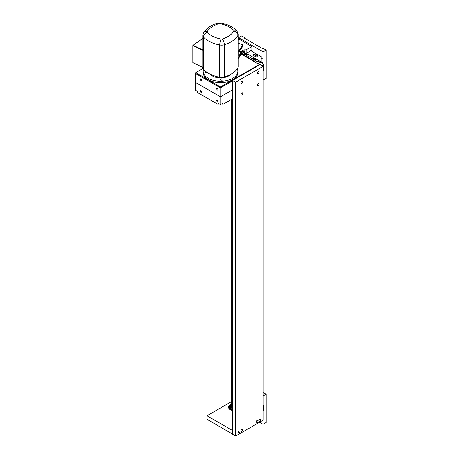 <?xml version="1.0" encoding="UTF-8"?>
<svg xmlns="http://www.w3.org/2000/svg" width="459" height="459" viewBox="0 0 459 459"><rect width="100%" height="100%" fill="white"/><g stroke="black" fill="none" stroke-linecap="round" stroke-linejoin="round"><path stroke-width="0.69" d="M242.777 54.994L259.702 64.771M202.912 68.54L195.763 72.671L220.481 86.94L220.073 87.646L220.073 96.614L195.35 82.339L195.35 73.377L195.763 72.671L195.35 72.906L195.35 73.377L220.073 87.646L220.888 87.646L220.481 86.94L259.295 64.53L259.496 64.885M219.052 103.809L218.845 103.923A2.312 1.337 180 0 1 219.063 103.814L218.031 104.394L197.393 92.483L197.393 91.307L195.35 90.125L195.35 82.339L220.073 96.614L220.888 96.614L220.888 87.646L232.529 80.927M239.191 56.939A4.624 2.668 180 0 1 239.196 57.1A4.624 2.668 180 0 1 238.267 58.712M217.417 89.964A0.958 0.557 60 0 1 216.786 89.121A0.958 0.557 60 0 1 216.935 88.352A0.958 0.557 60 0 1 217.893 88.903A0.958 0.557 60 0 1 217.893 90.016A0.958 0.557 60 0 1 217.417 89.964M201.071 80.532A0.958 0.557 60 0 1 200.445 79.682A0.958 0.557 60 0 1 200.594 78.914A0.958 0.557 60 0 1 201.553 79.47A0.958 0.557 60 0 1 201.553 80.577A0.958 0.557 60 0 1 201.071 80.532M220.888 96.614L232.529 89.889L220.888 96.614L220.073 96.614L220.073 104.394L220.888 104.394L220.888 96.614M220.888 104.394L222.931 103.218L222.931 104.394L222.116 103.923A2.312 1.337 180 0 0 221.898 103.814L222.116 103.923M232.529 98.851L222.931 104.394M217.417 101.76A0.958 0.557 60 0 1 216.786 100.911A0.958 0.557 60 0 1 216.935 100.142A0.958 0.557 60 0 1 217.893 100.699A0.958 0.557 60 0 1 217.893 101.806A0.958 0.557 60 0 1 217.417 101.76M201.071 92.322A0.958 0.557 60 0 1 200.445 91.479A0.958 0.557 60 0 1 200.594 90.71A0.958 0.557 60 0 1 201.553 91.266A0.958 0.557 60 0 1 201.553 92.374A0.958 0.557 60 0 1 201.071 92.322M218.031 104.394L218.031 103.218L220.073 104.394M207.284 32.371A1.446 0.832 180 0 1 207.181 31.705A4.332 3.356 -150 0 0 203.429 33.077L202.775 35.509L202.775 67.829A5.778 3.333 0 0 0 203.475 69.412A28.888 16.679 0 0 0 219.741 77.296A5.778 3.333 0 0 0 224.319 77.066A28.888 16.679 0 0 0 237.969 67.674A5.778 3.333 0 0 0 238.267 66.618L238.267 34.299A5.778 3.333 0 0 1 237.969 35.354A4.332 3.356 -150 0 0 233.855 31.028A24.556 14.177 180 0 1 222.254 39.009A1.446 0.832 180 0 1 221.112 39.067A24.556 14.177 180 0 1 207.284 32.371A4.332 3.11 136.8 0 0 203.475 37.099A28.888 16.679 0 0 0 219.741 44.976A4.332 1.119 -79.1 0 1 221.112 39.067M236.006 70.296A1.153 0.666 180 0 1 236.064 70.502A1.153 0.666 180 0 1 235.146 71.156M220.894 79.109A1.153 0.666 180 0 1 222.173 78.914A1.153 0.666 180 0 1 222.936 79.539A1.153 0.666 180 0 1 221.777 80.205A1.153 0.666 180 0 1 220.624 79.539A1.153 0.666 180 0 1 220.894 79.109M207.026 72.384A1.153 0.666 180 0 1 205.741 72.585A1.153 0.666 180 0 1 204.972 71.96A1.153 0.666 180 0 1 205.615 71.363M202.775 49.951L193.032 45.229L192.843 45.596L202.775 50.404M202.775 67.387L193.032 62.688M192.843 62.579L192.843 45.596M193.032 45.229L202.775 38.527M230.762 74.318A11.555 6.673 180 0 1 220.527 77.904A11.555 6.673 180 0 1 210.285 74.329A11.555 6.673 180 0 1 210.147 74.169M237.297 68.718A17.333 10.006 180 0 1 237.854 71.231A17.333 10.006 180 0 1 220.521 81.237A17.333 10.006 180 0 1 203.188 71.231A17.333 10.006 180 0 1 203.475 69.418L203.475 37.099A5.778 3.333 0 0 1 202.775 35.509M237.854 71.231L237.854 72.648A17.333 10.006 180 0 1 220.521 82.654A17.333 10.006 180 0 1 203.188 72.648L203.188 71.231M238.267 58.282L240.35 55.246M239.764 54.908L238.99 56.032L238.99 51.81L242.897 46.13L242.897 44.936L238.267 51.678M242.897 44.936A12.422 7.172 0 0 0 238.267 43.416M241.893 54.667L240.619 55.401L240.619 51.861L244.09 49.859L244.09 51.098M244.09 49.859L246.133 49.859L246.133 53.399L244.963 53.399L244.974 51.603L243.643 51.488L242.318 53.141L242.318 54.908L241.331 54.34L241.331 52.567L242.656 50.915L244.974 51.603M240.619 51.861L239.426 51.178M238.99 54.46L240.619 55.401M241.979 47.461L241.755 47.788M241.227 48.556L241.641 48.797L240.682 49.354M238.267 40.249L239.598 39.48L251.853 46.554L246.133 49.859M246.133 53.399L251.853 50.094L251.853 46.554M244.446 52.934A0.958 0.557 120 0 0 244.245 52.498A0.958 0.557 120 0 0 243.287 53.049A0.958 0.557 120 0 0 243.287 54.156A0.958 0.557 120 0 0 244.027 53.904A0.958 0.557 120 0 0 244.446 52.934M244.664 52.9A1.153 0.666 -60 0 1 243.436 54.426A1.153 0.666 -60 0 1 243.436 52.791A1.153 0.666 -60 0 1 244.664 52.9M242.318 53.141L241.331 52.567M243.643 51.488L242.656 50.915M242.318 54.908L243.643 55.028L244.974 53.376M245.031 52.687A1.675 0.97 -60 0 1 243.253 54.902A1.675 0.97 -60 0 1 243.253 52.533A1.675 0.97 -60 0 1 245.031 52.687M260.368 64.679L263.105 63.17L263.162 64.811L261.877 65.551L263.162 64.834L262.978 66.188M253.729 58.545L256.799 59.366L257.023 59.773L253.678 59.779L251.429 58.482L253.729 58.545L252.634 59.177M245.599 53.399L247.831 54.466L244.331 54.386M257.815 63.675L261.016 62.063M261.039 61.976L257.006 61.454L253.89 59.653M261.039 61.816L246.299 53.301M251.641 58.356L244.699 54.346M257.006 61.454L255.766 62.166L243.649 55.028M255.766 62.028L255.359 62.263M263.598 70.204L263.598 64.776L263.162 65.029L263.598 64.897L263.598 70.084L263.173 70.451L263.552 70.175M241.727 431.569A1.302 0.752 -60 0 1 241.073 431.632A1.302 0.752 -60 0 1 240.877 430.594A1.302 0.752 -60 0 1 241.727 429.446A1.302 0.752 -60 0 1 242.375 429.383A1.302 0.752 -60 0 1 242.576 430.422A1.302 0.752 -60 0 1 241.727 431.569M257.046 422.722A1.302 0.752 -60 0 1 256.397 422.785A1.302 0.752 -60 0 1 256.197 421.746A1.302 0.752 -60 0 1 257.046 420.599A1.302 0.752 -60 0 1 257.694 420.536A1.302 0.752 -60 0 1 257.895 421.574A1.302 0.752 -60 0 1 257.046 422.722M239.173 432.923A1.153 0.666 -60 0 1 238.594 432.98A1.153 0.666 -60 0 1 238.416 432.057A1.153 0.666 -60 0 1 239.173 431.035A1.153 0.666 -60 0 1 239.747 430.978A1.153 0.666 -60 0 1 239.925 431.908A1.153 0.666 -60 0 1 239.173 432.923M259.599 421.132A1.153 0.666 -60 0 1 259.019 421.19A1.153 0.666 -60 0 1 258.842 420.26A1.153 0.666 -60 0 1 259.599 419.245A1.153 0.666 -60 0 1 260.178 419.187A1.153 0.666 -60 0 1 260.356 420.111A1.153 0.666 -60 0 1 259.599 421.132M258.17 85.586A1.302 0.752 -60 0 1 257.522 85.649A1.302 0.752 -60 0 1 257.321 84.605A1.302 0.752 -60 0 1 258.17 83.463A1.302 0.752 -60 0 1 258.819 83.4A1.302 0.752 -60 0 1 259.019 84.439A1.302 0.752 -60 0 1 258.17 85.586M241.824 83.228A1.302 0.752 -60 0 1 241.176 83.291A1.302 0.752 -60 0 1 240.975 82.247A1.302 0.752 -60 0 1 241.824 81.105A1.302 0.752 -60 0 1 242.478 81.036A1.302 0.752 -60 0 1 242.673 82.081A1.302 0.752 -60 0 1 241.824 83.228M258.17 73.79A1.302 0.752 -60 0 1 257.522 73.853A1.302 0.752 -60 0 1 257.321 72.815A1.302 0.752 -60 0 1 258.17 71.667A1.302 0.752 -60 0 1 258.819 71.604A1.302 0.752 -60 0 1 259.019 72.642A1.302 0.752 -60 0 1 258.17 73.79M241.824 95.019A1.302 0.752 -60 0 1 241.176 95.082A1.302 0.752 -60 0 1 240.975 94.043A1.302 0.752 -60 0 1 241.824 92.896A1.302 0.752 -60 0 1 242.478 92.833A1.302 0.752 -60 0 1 242.673 93.877A1.302 0.752 -60 0 1 241.824 95.019M263.173 420.128L235.599 436.05L235.599 82.224L263.173 66.303L263.173 420.128M263.173 66.303L260.11 64.53L232.529 80.457L232.529 434.283L235.599 436.05M232.529 80.457L235.599 82.224M232.529 410.455A6.065 3.5 180 0 1 228.507 407.156A6.065 3.5 180 0 1 230.286 404.677A6.065 3.5 180 0 1 231.686 404.075M206.998 415.762L232.529 430.508L232.529 434.048L206.998 419.302L206.998 415.762L231.686 401.51M263.173 405.641L263.598 405.395L263.598 410.822L263.173 410.575M263.598 410.822L263.173 411.069M263.087 420.174L263.087 424.328L259.496 422.251M263.087 424.328L266.157 422.555L266.157 394.252L263.173 395.974M266.157 394.252L263.173 392.531M255.531 56.113A1.589 0.918 60 0 1 255.204 56.836A1.589 0.918 60 0 1 253.615 55.918A1.589 0.918 60 0 1 253.615 54.087A1.589 0.918 60 0 1 254.837 54.512A1.589 0.918 60 0 1 255.531 56.113M262.078 58.844A1.446 0.832 60 0 1 261.659 58.706L261.148 58.999L261.148 62.04M257.178 54.346A1.302 0.752 60 0 1 257.677 55.579A1.302 0.752 60 0 1 257.407 56.176A1.302 0.752 60 0 1 256.105 55.424A1.302 0.752 60 0 1 256.105 53.921A1.302 0.752 60 0 1 256.334 53.864M238.577 40.071L238.577 37.713L263.087 51.861L266.157 50.094L266.157 78.403L263.173 80.124M263.087 51.861L263.087 63.158L260.959 61.931M250.832 50.685L261.148 56.641A1.446 0.832 60 0 1 262.095 57.914A1.446 0.832 60 0 1 261.871 59.073A1.446 0.832 60 0 1 261.148 58.999M257.671 55.688A1.302 0.752 60 0 1 256.656 54.047M266.157 50.094L263.087 48.327L262.577 48.62L244.194 38.005L244.704 37.713L244.704 38.304M244.704 37.713L241.641 35.94L238.577 37.713M229.592 407.902A5.032 2.903 180 0 1 229.827 407.334A5.032 2.903 180 0 1 231.015 406.238A5.032 2.903 180 0 1 231.686 405.911M232.529 410.162A5.032 2.903 180 0 1 229.546 407.506A5.032 2.903 180 0 1 231.015 405.452A5.032 2.903 180 0 1 231.686 405.131M232.019 410.007A3.924 2.266 180 0 1 231.25 409.497A3.924 2.266 180 0 1 230.676 408.544A3.924 2.266 180 0 1 230.647 408.292L230.647 407.506A3.924 2.266 180 0 1 231.686 405.974M232.529 409.445A3.924 2.266 180 0 1 230.647 407.506M239.11 57.054A4.538 2.616 180 0 1 238.267 58.626M219.741 77.296L219.741 44.976A5.778 3.333 0 0 0 224.319 44.747A4.332 1.687 -107.4 0 0 222.254 39.009M224.319 77.066L224.319 44.747A28.888 16.679 0 0 0 237.969 35.354L237.969 67.674M207.181 31.705A24.556 14.177 180 0 1 218.782 23.725A4.332 1.687 -107.4 0 0 217.491 23.128C210.997 25.136 206.309 28.452 203.429 33.077M238.267 34.299L236.919 30.937A4.332 3.11 136.8 0 0 233.757 30.363A1.446 0.832 180 0 1 233.855 31.028M218.782 23.725A1.446 0.832 180 0 1 219.93 23.667A4.332 1.119 -79.1 0 1 220.75 22.95L217.491 23.128M219.93 23.667A24.556 14.177 180 0 1 233.757 30.363M260.815 61.942L262.961 63.181M228.846 408.309A5.892 3.402 180 0 1 230.407 405.102A5.892 3.402 180 0 1 231.686 404.545M228.525 407.403A6.065 3.5 180 0 1 230.286 405.171A6.065 3.5 180 0 1 230.349 405.136M232.529 408.826A3.064 1.767 180 0 1 231.686 406.921M232.472 408.791A2.892 1.67 180 0 1 231.686 407.649A2.892 1.67 180 0 1 232.529 406.473M236.919 30.937C232.988 26.932 227.595 24.27 220.75 22.95M202.775 67.49L192.9 62.711M231.686 404.499L230.32 405.096C228.921 406.14 228.312 406.99 228.507 407.649M232.529 408.768L231.686 407.649M230.693 407.179A0.952 0.952 0 0 0 229.884 407.236M231.439 406.146A0.952 0.952 0 0 0 231.078 406.204M230.762 406.393A0.952 0.952 0 0 0 230.458 407.122M230.659 408.424A0.952 0.952 0 0 0 229.752 408.338M231.193 409.439A0.952 0.952 0 0 0 230.688 409.353M231.686 408.097L231.686 99.339"/></g></svg>
